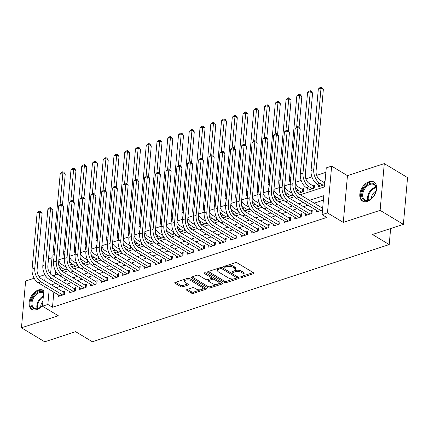 <?xml version="1.0" encoding="UTF-8"?>
<svg xmlns="http://www.w3.org/2000/svg" width="429" height="429" viewBox="0 0 429 429"><rect width="100%" height="100%" fill="white"/><g stroke="black" fill="none" stroke-linecap="round" stroke-linejoin="round"><path stroke-width="0.64" d="M240.905 277.241A0.981 0.45 -174.9 0 0 242.283 277.381L253.501 273.713A1.4 0.638 -174.9 0 0 253.979 273.284A1.4 0.638 -174.9 0 0 253.641 272.817L237.205 262.918A1.4 0.638 -174.9 0 0 235.231 262.709L224.018 266.382A0.981 0.45 -174.9 0 0 223.681 266.682A0.981 0.45 -174.9 0 0 223.917 267.01A0.981 0.45 -174.9 0 0 225.295 267.154L226.748 266.677A4.483 2.048 -174.9 0 1 233.049 267.331L234.416 268.157A4.483 2.048 -174.9 0 1 235.505 269.664A4.483 2.048 -174.9 0 1 233.961 271.021L232.513 271.498A0.981 0.45 -174.9 0 0 232.175 271.798A0.981 0.45 -174.9 0 0 232.411 272.125A0.981 0.45 -174.9 0 0 233.789 272.27L235.242 271.793A4.483 2.048 -174.9 0 1 241.543 272.447L242.911 273.273A4.483 2.048 -174.9 0 1 243.999 274.774A4.483 2.048 -174.9 0 1 242.455 276.137L241.007 276.614A0.981 0.45 -174.9 0 0 240.669 276.909A0.981 0.45 -174.9 0 0 240.905 277.241M43.849 290.733A11.127 7.213 -58.9 0 0 43.259 290.31A11.127 7.213 -58.9 0 0 38.395 289.983A11.127 7.213 -58.9 0 0 29.837 299.329A11.127 7.213 -58.9 0 0 31.778 309.373A11.127 7.213 -58.9 0 0 36.637 309.7A11.127 7.213 -58.9 0 0 42.557 305.228M367.342 201.41A11.127 7.213 -58.9 0 0 375.901 192.063A11.127 7.213 -58.9 0 0 373.965 182.019A11.127 7.213 -58.9 0 0 369.101 181.692A11.127 7.213 -58.9 0 0 360.542 191.039A11.127 7.213 -58.9 0 0 362.484 201.083A11.127 7.213 -58.9 0 0 367.342 201.41M187.049 289.484A1.4 0.638 -174.9 0 0 186.567 289.907A1.4 0.638 -174.9 0 0 186.905 290.379L191.516 293.157A1.4 0.638 -174.9 0 0 193.484 293.361L205.941 289.28A1.4 0.638 -174.9 0 0 206.424 288.856A1.4 0.638 -174.9 0 0 206.086 288.385L189.645 278.491A1.4 0.638 -174.9 0 0 187.677 278.282L175.22 282.362A1.4 0.638 -174.9 0 0 174.737 282.786A1.4 0.638 -174.9 0 0 175.08 283.258L180.652 286.615A1.4 0.638 -174.9 0 0 182.62 286.819L187.95 285.071A1.4 0.638 -174.9 0 0 188.433 284.647A1.4 0.638 -174.9 0 0 188.09 284.175L185.328 282.513A3.743 1.711 -174.9 0 1 184.422 281.252A3.743 1.711 -174.9 0 1 186.921 279.88A3.743 1.711 -174.9 0 1 190.975 280.663L201.802 287.178A3.743 1.711 -174.9 0 1 202.708 288.438A3.743 1.711 -174.9 0 1 200.209 289.811A3.743 1.711 -174.9 0 1 196.15 289.028L194.348 287.945A1.4 0.638 -174.9 0 0 192.38 287.741L187.049 289.484M53.845 292.16L52.499 307.255L47.844 304.451L42.466 306.215L44.235 286.379M403.378 224.362L380.115 210.355L384.287 163.594L407.55 177.601L403.378 224.362L372.458 234.486L389.205 244.568L92.38 341.763L75.627 331.681L44.713 341.806L21.45 327.799L58.285 315.739L42.466 306.215M384.287 163.594L347.458 175.654L343.28 222.415L380.115 210.355M343.28 222.415L327.466 212.891L322.088 214.65L323.777 195.694L309.54 200.359M52.499 307.255L326.742 217.455L322.088 214.65M224.346 282.405A1.4 0.638 -174.9 0 0 226.319 282.609L238.771 278.534A1.4 0.638 -174.9 0 0 239.253 278.105A1.4 0.638 -174.9 0 0 238.915 277.638L222.479 267.739A1.4 0.638 -174.9 0 0 220.506 267.535L208.049 271.611A1.4 0.638 -174.9 0 0 207.572 272.04A1.4 0.638 -174.9 0 0 207.909 272.506L224.346 282.405L224.458 281.145A1.4 0.638 -174.9 0 0 226.432 281.349L234.196 278.802M222.356 283.907L209.899 287.988A1.4 0.638 -174.9 0 1 207.931 287.784L191.495 277.885A1.4 0.638 -174.9 0 1 191.157 277.413A1.4 0.638 -174.9 0 1 191.634 276.989L196.965 275.241A1.4 0.638 -174.9 0 1 198.938 275.445L205.604 279.461A1.4 0.638 -174.9 0 0 207.572 279.665L211.106 278.507A1.4 0.638 -174.9 0 0 211.588 278.083A1.4 0.638 -174.9 0 0 211.25 277.611L204.311 273.434A0.981 0.45 -174.9 0 1 204.07 273.101A0.981 0.45 -174.9 0 1 204.724 272.742A0.981 0.45 -174.9 0 1 205.786 272.946L222.501 283.011A1.4 0.638 -174.9 0 1 222.839 283.483A1.4 0.638 -174.9 0 1 222.356 283.907L222.442 282.974M34.154 278.249L25.622 281.038L21.45 327.799M65.782 266.404L65.262 266.575M76.534 262.886L76.019 263.052M87.291 259.363L86.771 259.534M98.043 255.84L97.528 256.011M108.8 252.322L108.28 252.488M119.552 248.799L119.037 248.965M130.309 245.275L129.789 245.447M141.061 241.752L140.546 241.924M151.818 238.234L151.298 238.401M162.57 234.711L162.055 234.883M173.327 231.188L172.807 231.36M184.079 227.67L183.564 227.837M194.836 224.147L194.316 224.313M205.593 220.624L205.073 220.796M216.345 217.101L215.83 217.272M227.102 213.583L226.582 213.749M237.854 210.06L237.339 210.231M248.611 206.537L248.091 206.708M259.363 203.019L258.848 203.185M270.12 199.496L269.6 199.662M280.872 195.973L280.357 196.144M291.629 192.449L291.109 192.621M298.225 193.361L303.464 191.645L303.748 188.481L301.866 189.098M307.915 188.572L307.765 190.235L314.221 188.122L314.5 184.963L312.618 185.58M316.414 210.328L316.264 211.985L322.506 209.942M305.657 213.851L305.512 215.508L311.963 213.395L312.248 210.237L310.365 210.853M294.905 217.369L294.755 219.031L301.206 216.918L301.49 213.76L299.608 214.377M284.148 220.892L284.003 222.554L290.454 220.442L290.739 217.278L288.856 217.894M273.396 224.415L273.246 226.072L279.697 223.959L279.981 220.801L278.099 221.418M262.639 227.933L262.494 229.595L268.945 227.483L269.224 224.324L267.342 224.941M251.887 231.456L251.737 233.119L258.188 231.006L258.473 227.847L256.59 228.459M241.13 234.979L240.985 236.636L247.436 234.524L247.715 231.365L245.833 231.982M230.378 238.503L230.228 240.16L236.679 238.047L236.964 234.888L235.081 235.505M219.621 242.02L219.471 243.683L225.927 241.57L226.206 238.411L224.324 239.028M208.869 245.544L208.719 247.206L215.17 245.093L215.455 241.929L213.572 242.546M198.112 249.067L197.962 250.724L204.418 248.611L204.697 245.452L202.815 246.069M187.36 252.584L187.21 254.247L193.661 252.134L193.946 248.976L192.063 249.592M176.603 256.108L176.453 257.77L182.91 255.657L183.188 252.499L181.306 253.11M165.846 259.631L165.701 261.288L172.152 259.175L172.437 256.016L170.554 256.633M155.094 263.154L154.944 264.811L161.401 262.698L161.679 259.54L159.797 260.156M144.337 266.672L144.192 268.334L150.643 266.221L150.928 263.063L149.045 263.679M133.585 270.195L133.435 271.857L139.892 269.744L140.17 266.581L138.288 267.197M122.828 273.718L122.683 275.375L129.134 273.262L129.419 270.104L127.536 270.72M112.076 277.236L111.926 278.898L118.383 276.785L118.661 273.627L116.779 274.244M101.319 280.759L101.174 282.421L107.625 280.309L107.91 277.15L106.027 277.761M90.567 284.282L90.417 285.939L96.874 283.826L97.152 280.668L95.27 281.285M79.81 287.805L79.665 289.462L86.116 287.35L86.401 284.191L84.518 284.808M69.058 291.323L68.908 292.986L75.359 290.873L75.643 287.714L73.761 288.331M323.38 200.15L314.189 203.158M307.92 205.212L303.437 206.681M297.163 208.735L292.68 210.205M286.411 212.253L281.928 213.722M275.654 215.776L271.171 217.246M264.902 219.299L260.414 220.769M254.145 222.823L249.662 224.287M243.393 226.34L238.905 227.81M232.636 229.864L228.153 231.333M221.884 233.387L217.396 234.856M211.127 236.905L206.644 238.374M200.375 240.428L195.887 241.897M189.618 243.951L185.135 245.42M178.866 247.474L174.378 248.938M168.109 250.992L163.626 252.461M157.357 254.515L152.869 255.984M146.6 258.038L142.117 259.507M135.843 261.556L131.36 263.025M125.091 265.079L120.608 266.548M114.334 268.602L109.851 270.072M103.582 272.125L99.099 273.589M92.825 275.643L88.342 277.113M82.073 279.166L77.59 280.636M71.316 282.69L66.833 284.159M60.564 286.207L56.081 287.677M322.79 206.783L321.117 207.33M58.301 294.846L58.156 296.509L64.607 294.396L64.892 291.232L63.009 291.849M325.863 172.345L316.666 175.359M311.915 176.914L305.915 178.877M301.163 180.437L295.458 182.304M290.245 184.009L284.706 185.827M279.494 187.532L273.949 189.345M268.736 191.055L263.197 192.868M257.979 194.573L252.44 196.391M247.227 198.096L241.688 199.909M236.47 201.619L230.931 203.432M225.718 205.137L220.179 206.955M214.961 208.66L209.422 210.473M204.209 212.183L198.67 213.996M193.452 215.707L187.913 217.519M182.7 219.224L177.156 221.042M171.943 222.748L166.404 224.56M161.191 226.271L155.647 228.083M150.434 229.788L144.895 231.606M139.682 233.312L134.138 235.124M128.925 236.835L123.386 238.647M118.173 240.358L112.629 242.171M107.416 243.876L101.877 245.694M96.664 247.399L91.12 249.211M85.907 250.922L80.368 252.735M75.155 254.44L69.611 256.258M64.398 257.963L58.859 259.776M55.706 271.289L55.379 274.994M325.048 181.51L323.375 182.057M318.667 185.055L318.522 186.712L324.764 184.668M292.76 194.573L292.712 195.163L287.468 196.879M282.009 198.091L281.955 198.686L276.716 200.402M271.251 201.614L271.203 202.209L265.959 203.925M260.5 205.137L260.446 205.727L255.207 207.443M249.742 208.655L249.689 209.25L244.45 210.966M245.12 210.746L243.388 209.717M238.991 212.178L238.937 212.773L233.698 214.489M234.368 214.269L232.631 213.234M228.233 215.701L228.18 216.296L222.941 218.012M217.482 219.224L217.428 219.814L212.189 221.53M206.724 222.742L206.671 223.337L201.432 225.053M195.973 226.265L195.919 226.861L190.674 228.577M185.215 229.788L185.162 230.378L179.923 232.094M174.464 233.306L174.41 233.902L169.165 235.618M163.706 236.829L163.653 237.425L158.414 239.141M157.352 237.875L159.084 238.921M152.955 240.353L152.901 240.948L147.656 242.664M148.327 242.444L146.595 241.409M142.197 243.876L142.144 244.466L136.905 246.182M131.446 247.394L131.392 247.989L126.147 249.705M125.086 248.439L126.818 249.485M120.688 250.917L120.635 251.512L115.396 253.228M116.066 253.008L114.328 251.973M109.937 254.44L109.883 255.03L104.638 256.746M99.179 257.958L99.126 258.553L93.887 260.269M88.428 261.481L88.374 262.076L83.129 263.792M77.67 265.004L77.617 265.594L72.378 267.315M66.913 268.527L66.865 269.117L61.62 270.833M389.205 244.568L390.637 228.534M44.906 274.726L39.06 276.641M48.498 258.843L52.016 257.695L50.558 274.045M53.057 258.317L52.016 257.695M300.3 194.793L324.571 186.846L326.26 167.889L331.638 166.13L327.466 212.891M347.458 175.654L331.638 166.13M44.734 280.845L45.227 275.284M49.19 289.361L47.844 304.451M303.265 202.413L298.782 203.882M292.514 205.931L288.031 207.4M281.756 209.454L277.273 210.923M271.005 212.977L266.516 214.446M260.247 216.5L255.764 217.964M249.496 220.018L245.007 221.487M238.738 223.541L234.255 225.011M227.987 227.064L223.498 228.528M217.23 230.582L212.746 232.051M206.478 234.105L201.989 235.575M195.721 237.628L191.237 239.098M184.969 241.146L180.48 242.616M174.212 244.669L169.728 246.139M163.46 248.193L158.971 249.662M152.703 251.716L148.219 253.18M141.951 255.234L137.462 256.703M131.194 258.757L126.711 260.226M120.436 262.28L115.953 263.749M109.685 265.798L105.202 267.267M98.927 269.321L94.444 270.79M88.176 272.844L83.693 274.313M77.418 276.367L72.935 277.831M66.667 279.885L62.184 281.354M55.909 283.408L51.426 284.877M52.944 275.793L57.84 274.19M63.696 272.27L68.597 270.667M74.453 268.747L79.349 267.144M85.205 265.229L90.106 263.626M95.962 261.706L100.858 260.103M106.714 258.183L111.615 256.58M117.471 254.665L122.367 253.056M128.223 251.142L133.124 249.539M138.98 247.619L143.881 246.015M149.737 244.096L154.633 242.492M160.489 240.578L165.39 238.974M171.246 237.055L176.142 235.451M181.998 233.532L186.899 231.928M192.755 230.014L197.651 228.405M203.507 226.491L208.408 224.887M214.264 222.967L219.16 221.364M225.016 219.444L229.917 217.841M235.773 215.926L240.669 214.323M246.525 212.403L251.426 210.8M257.282 208.88L262.178 207.277M268.034 205.362L272.935 203.754M278.791 201.839L283.687 200.236M289.543 198.316L294.444 196.713M243.999 274.774L244.112 273.514A4.483 2.048 -174.9 0 0 243.023 272.007L242.911 273.273M234.486 270.812L235.355 270.527A4.483 2.048 -174.9 0 1 241.656 271.182L243.023 272.007M235.505 269.664L235.618 268.398A4.483 2.048 -174.9 0 0 234.529 266.892L234.416 268.157M227.467 265.256A4.483 2.048 -174.9 0 1 233.162 266.071L234.529 266.892M242.98 275.927L253.233 272.571M208.43 271.487L224.458 281.145M236.551 278.035L238.508 277.391M236.331 278.142A0.981 0.45 -174.9 0 0 236.669 277.847A0.981 0.45 -174.9 0 0 236.433 277.515L222.002 268.827A0.981 0.45 -174.9 0 0 220.624 268.683L219.096 269.187A4.483 2.048 -174.9 0 0 217.557 270.549A4.483 2.048 -174.9 0 0 218.64 272.05L228.501 277.992A4.483 2.048 -174.9 0 0 234.802 278.646L236.331 278.142M236.669 277.847L236.781 276.582A0.981 0.45 -174.9 0 0 236.545 276.255L236.433 277.515M222.168 267.594L236.545 276.255M218.683 268.13A4.483 2.048 -174.9 0 0 217.669 269.283L217.557 270.549M222.093 282.765L210.012 286.722L209.899 287.988M192.015 276.866L208.044 286.518A1.4 0.638 -174.9 0 0 210.012 286.722M211.588 278.083L211.701 276.818A1.4 0.638 -174.9 0 0 211.363 276.346L205.523 272.828M212.521 283.628A3.743 1.711 -174.9 0 0 216.575 284.411A3.743 1.711 -174.9 0 0 219.074 283.033A3.743 1.711 -174.9 0 0 218.168 281.778L214.355 279.483A1.4 0.638 -174.9 0 0 212.387 279.279L208.848 280.437A1.4 0.638 -174.9 0 0 208.371 280.861A1.4 0.638 -174.9 0 0 208.708 281.333L212.521 283.628M219.074 283.033L219.187 281.773A3.743 1.711 -174.9 0 0 218.281 280.512L218.168 281.778M211.379 278.378L212.5 278.013A1.4 0.638 -174.9 0 1 214.468 278.217L218.281 280.512M208.692 279.3A1.4 0.638 -174.9 0 0 208.483 279.595L208.371 280.861M202.708 288.438L202.82 287.173A3.743 1.711 -174.9 0 0 201.914 285.918L201.802 287.178M186.379 278.711A3.743 1.711 -174.9 0 1 191.087 279.397L201.914 285.918M185.349 279.048A3.743 1.711 -174.9 0 0 184.534 279.992L184.422 281.252M175.6 282.239L180.765 285.349A1.4 0.638 -174.9 0 0 182.733 285.553L187.688 283.934M187.425 289.361L191.629 291.892A1.4 0.638 -174.9 0 0 193.597 292.095L200.863 289.72M201.893 289.382L205.679 288.143M324.109 184.883L324.308 182.62L320.163 180.121A7.132 4.344 -108.1 0 1 316.076 171.005L323.343 89.554L321.021 88.154L313.749 169.605A10.698 6.515 71.9 0 0 319.884 183.285L323.091 185.215M324.308 182.62L324.93 182.808M318.329 89.034L319.98 87.548L321.058 87.194L321.021 88.154L318.329 89.034L311.063 170.485A10.698 6.515 71.9 0 0 317.192 184.164L320.404 186.095M321.058 87.194L321.986 87.757L323.343 89.554M321.852 210.156L322.056 207.893L299.297 194.192A7.132 4.344 -108.1 0 1 295.211 185.071L300.225 128.898L297.898 127.499L292.884 183.671A10.698 6.515 71.9 0 0 299.018 197.351L320.838 210.489M295.211 128.378L296.863 126.893L297.935 126.539L297.898 127.499L295.211 128.378L290.197 184.55A10.698 6.515 71.9 0 0 296.332 198.236L318.146 211.374M322.056 207.893L322.672 208.086M297.935 126.539L298.868 127.102L300.225 128.898M369.728 183.467A9.631 6.242 121.1 0 1 376.126 190.417A9.631 6.242 121.1 0 1 370.919 199.067A9.631 6.242 121.1 0 1 368.205 200.531A9.631 6.242 121.1 0 1 361.706 194.375A9.631 6.242 121.1 0 1 369.728 183.467M376.088 190.621A8.918 5.781 -58.9 0 0 374.029 184.642A8.918 5.781 -58.9 0 0 370.136 184.379A8.918 5.781 -58.9 0 0 363.277 191.87A8.918 5.781 -58.9 0 0 364.832 199.919A8.918 5.781 -58.9 0 0 368.726 200.177A8.918 5.781 -58.9 0 0 371.08 198.938M374.624 182.502A11.057 7.17 -58.9 0 0 369.841 182.207A11.057 7.17 -58.9 0 0 361.347 191.452A11.057 7.17 -58.9 0 0 363.218 201.442M376.002 191.044A6.349 4.118 -58.9 0 0 371.412 198.67M42.573 305.014A9.631 6.242 121.1 0 1 40.213 307.357A9.631 6.242 121.1 0 1 31.596 306.612A9.631 6.242 121.1 0 1 34.299 295.141A9.631 6.242 121.1 0 1 43.704 292.374M43.635 293.141A8.918 5.781 -58.9 0 0 43.329 292.932A8.918 5.781 -58.9 0 0 34.797 296.117A8.918 5.781 -58.9 0 0 32.556 306.424A8.918 5.781 -58.9 0 0 34.127 308.21A8.918 5.781 -58.9 0 0 40.374 307.228M43.849 290.749A11.057 7.17 -58.9 0 0 33.323 294.852A11.057 7.17 -58.9 0 0 30.609 307.55A11.057 7.17 -58.9 0 0 32.513 309.733M42.911 301.26A6.349 4.118 -58.9 0 0 40.707 306.96M313.352 188.406L313.556 186.143L309.411 183.644A7.132 4.344 -108.1 0 1 305.319 174.523L312.591 93.077L310.264 91.677L302.997 173.123A10.698 6.515 71.9 0 0 309.127 186.803L312.339 188.739M313.556 186.143L314.371 186.39M307.577 92.557L309.229 91.066L310.301 90.717L310.264 91.677L307.577 92.557L300.305 174.002A10.698 6.515 71.9 0 0 306.44 187.682L309.647 189.618M310.301 90.717L311.234 91.275L312.591 93.077M302.601 191.924L302.799 189.661L298.654 187.167A7.132 4.344 -108.1 0 1 295.393 183.022M302.799 189.661L303.619 189.913M297.147 192.085L298.895 193.141M295.297 187.387A10.698 6.515 71.9 0 0 298.375 190.326L301.582 192.256M299.088 127.392L301.834 96.595L299.512 95.195L296.664 127.07M299.549 94.235L299.512 95.195L296.82 96.075L298.471 94.589L299.549 94.235L300.477 94.798L301.834 96.595M296.82 96.075L289.554 177.526A10.698 6.515 71.9 0 0 290.283 183.585M291.945 193.125L287.902 190.691A7.132 4.344 -108.1 0 1 284.641 186.54M286.39 195.608L288.138 196.659M284.54 190.905A10.698 6.515 71.9 0 0 287.618 193.849L290.83 195.78M288.331 130.915L291.082 100.118L288.755 98.718L285.912 130.593M288.792 97.758L288.755 98.718L286.068 99.598L287.72 98.112L288.792 97.758L289.725 98.321L291.082 100.118M286.068 99.598L278.796 181.049A10.698 6.515 71.9 0 0 279.531 187.103M291.843 195.447L292.036 193.302M281.188 196.643L277.145 194.208A7.132 4.344 -108.1 0 1 273.884 190.063M275.638 199.131L277.386 200.182M273.788 194.428A10.698 6.515 71.9 0 0 276.866 197.367L280.073 199.303M277.579 134.433L280.325 103.641L278.003 102.241L275.155 134.111M278.04 101.282L278.003 102.241L275.311 103.121L276.962 101.635L278.04 101.282L278.968 101.839L280.325 103.641M275.311 103.121L268.045 184.572A10.698 6.515 71.9 0 0 268.774 190.626M281.092 198.97L281.279 196.825M311.095 213.68L311.298 211.417L288.545 197.715A7.132 4.344 -108.1 0 1 284.459 188.594L289.468 132.422L287.146 131.022L282.132 187.194A10.698 6.515 71.9 0 0 288.261 200.874L310.081 214.012M284.454 131.901L286.105 130.416L287.183 130.062L287.146 131.022L284.454 131.901L279.44 188.074A10.698 6.515 71.9 0 0 285.575 201.753L307.395 214.891M311.298 211.417L312.119 211.669M287.183 130.062L288.111 130.62L289.468 132.422M300.343 217.203L300.547 214.94L277.788 201.239A7.132 4.344 -108.1 0 1 273.702 192.117L278.716 135.945L276.389 134.54L271.375 190.717A10.698 6.515 71.9 0 0 277.509 204.397L299.324 217.535M273.702 135.425L275.354 133.934L276.426 133.585L276.389 134.54L273.702 135.425L268.688 191.597A10.698 6.515 71.9 0 0 274.817 205.276L296.637 218.415M300.547 214.94L301.362 215.186M276.426 133.585L277.359 134.143L278.716 135.945M289.586 220.721L289.789 218.458L267.036 204.756A7.132 4.344 -108.1 0 1 262.95 195.64L267.959 139.463L265.637 138.063L260.623 194.235A10.698 6.515 71.9 0 0 266.752 207.92L288.572 221.058M262.945 138.942L264.596 137.457L265.674 137.103L265.637 138.063L262.945 138.942L257.931 195.12A10.698 6.515 71.9 0 0 264.066 208.8L285.886 221.938M289.789 218.458L290.61 218.71M265.674 137.103L266.602 137.666L267.959 139.463M278.834 224.244L279.038 221.981L256.279 208.279A7.132 4.344 -108.1 0 1 252.193 199.158L257.207 142.986L254.88 141.586L249.866 197.758A10.698 6.515 71.9 0 0 256 211.438L277.815 224.576M252.193 142.466L253.845 140.98L254.917 140.626L254.88 141.586L252.193 142.466L247.179 198.638A10.698 6.515 71.9 0 0 253.308 212.317L275.128 225.456M279.038 221.981L279.853 222.233M254.917 140.626L255.85 141.184L257.207 142.986M270.436 200.166L266.393 197.731A7.132 4.344 -108.1 0 1 263.133 193.586M264.881 202.649L266.629 203.705M263.031 197.951A10.698 6.515 71.9 0 0 266.109 200.89L269.321 202.826M266.822 137.956L269.573 107.164L267.246 105.759L264.403 137.634M267.283 104.805L267.246 105.759L264.559 106.644L266.211 105.153L267.283 104.805L268.216 105.362L269.573 107.164M264.559 106.644L257.287 188.09A10.698 6.515 71.9 0 0 258.022 194.149M270.334 202.493L270.527 200.348M268.077 227.767L268.281 225.504L245.527 211.803A7.132 4.344 -108.1 0 1 241.441 202.681L246.45 146.509L244.128 145.104L239.114 201.281A10.698 6.515 71.9 0 0 245.243 214.961L267.063 228.099M241.436 145.989L243.087 144.498L244.165 144.149L244.128 145.104L241.436 145.989L236.422 202.161A10.698 6.515 71.9 0 0 242.557 215.841L264.377 228.979M268.281 225.504L269.101 225.756M244.165 144.149L245.093 144.707L246.45 146.509M259.679 203.689L255.636 201.255A7.132 4.344 -108.1 0 1 252.375 197.109M254.129 206.172L255.877 207.223M252.279 201.469A10.698 6.515 71.9 0 0 255.352 204.413L258.564 206.344M256.07 141.479L258.816 110.682L256.488 109.282L253.646 141.157M256.531 108.323L256.488 109.282L253.802 110.162L255.453 108.676L256.531 108.323L257.459 108.886L258.816 110.682M253.802 110.162L246.536 191.613A10.698 6.515 71.9 0 0 247.265 197.667M259.583 206.011L259.77 203.866M257.325 231.29L257.529 229.027L234.77 215.32A7.132 4.344 -108.1 0 1 230.684 206.204L235.698 150.027L233.371 148.627L228.357 204.805A10.698 6.515 71.9 0 0 234.491 218.484L256.306 231.622M230.684 149.507L232.336 148.021L233.408 147.667L233.371 148.627L230.684 149.507L225.67 205.684A10.698 6.515 71.9 0 0 231.799 219.364L253.619 232.502M257.529 229.027L258.344 229.274M233.408 147.667L234.341 148.23L235.698 150.027M248.927 207.212L244.884 204.772A7.132 4.344 -108.1 0 1 241.624 200.627M241.522 204.992A10.698 6.515 71.9 0 0 244.6 207.936L247.812 209.867M245.313 145.002L248.064 114.205L245.737 112.806L242.894 144.675M245.774 111.846L245.737 112.806L243.05 113.685L244.696 112.2L245.774 111.846L246.707 112.409L248.064 114.205M243.05 113.685L235.778 195.136A10.698 6.515 71.9 0 0 236.513 201.19M248.825 209.534L249.018 207.389M246.568 234.808L246.772 232.545L224.018 218.844A7.132 4.344 -108.1 0 1 219.927 209.722L224.941 153.55L222.619 152.15L217.605 208.322A10.698 6.515 71.9 0 0 223.734 222.002L245.554 235.14M219.927 153.03L221.578 151.544L222.656 151.19L222.619 152.15L219.927 153.03L214.913 209.202A10.698 6.515 71.9 0 0 221.048 222.887L242.862 236.025M246.772 232.545L247.592 232.797M222.656 151.19L223.584 151.753L224.941 153.55M238.17 210.73L234.127 208.296A7.132 4.344 -108.1 0 1 230.866 204.15M230.77 208.515A10.698 6.515 71.9 0 0 233.843 211.454L237.055 213.39M234.561 148.52L237.307 117.728L234.979 116.329L232.137 148.198M235.017 115.369L234.979 116.329L232.293 117.208L233.944 115.717L235.017 115.369L235.95 115.927L237.307 117.728M232.293 117.208L225.027 198.654A10.698 6.515 71.9 0 0 225.756 204.713M238.068 213.057L238.261 210.912M235.816 238.331L236.014 236.068L213.261 222.367A7.132 4.344 -108.1 0 1 209.175 213.245L214.189 157.073L211.862 155.673L206.848 211.846A10.698 6.515 71.9 0 0 212.982 225.525L234.797 238.663M209.175 156.553L210.827 155.067L211.899 154.713L211.862 155.673L209.175 156.553L204.161 212.725A10.698 6.515 71.9 0 0 210.29 226.405L232.11 239.543M236.014 236.068L236.835 236.32M211.899 154.713L212.832 155.271L214.189 157.073M227.418 214.253L223.37 211.819A7.132 4.344 -108.1 0 1 220.115 207.674M221.863 216.736L223.611 217.793M220.013 212.039A10.698 6.515 71.9 0 0 223.091 214.977L226.298 216.908M223.804 152.043L226.555 121.246L224.228 119.847L221.38 151.721M224.265 118.887L224.228 119.847L221.541 120.726L223.187 119.241L224.265 118.887L225.193 119.45L226.555 121.246M221.541 120.726L214.269 202.177A10.698 6.515 71.9 0 0 214.999 208.237M227.316 216.575L227.509 214.43M225.059 241.854L225.263 239.591L202.509 225.89A7.132 4.344 -108.1 0 1 198.418 216.768L203.432 160.596L201.11 159.191L196.096 215.369A10.698 6.515 71.9 0 0 202.225 229.048L224.045 242.187M198.418 160.076L200.07 158.585L201.147 158.237L201.11 159.191L198.418 160.076L193.404 216.248A10.698 6.515 71.9 0 0 199.539 229.928L221.353 243.066M225.263 239.591L226.083 239.838M201.147 158.237L202.075 158.794L203.432 160.596M216.661 217.776L212.618 215.342A7.132 4.344 -108.1 0 1 209.357 211.191M211.106 220.259L212.859 221.31M209.261 215.556A10.698 6.515 71.9 0 0 212.334 218.5L215.546 220.431M213.052 155.566L215.798 124.769L213.47 123.37L210.628 155.244M213.508 122.41L213.47 123.37L210.784 124.249L212.435 122.764L213.508 122.41L214.441 122.973L215.798 124.769M210.784 124.249L203.512 205.7A10.698 6.515 71.9 0 0 204.247 211.754M216.559 220.098L216.752 217.953M214.307 245.372L214.505 243.109L191.752 229.408A7.132 4.344 -108.1 0 1 187.666 220.292L192.68 164.114L190.353 162.714L185.339 218.887A10.698 6.515 71.9 0 0 191.473 232.566L213.288 245.704M187.666 163.594L189.318 162.108L190.39 161.754L190.353 162.714L187.666 163.594L182.652 219.771A10.698 6.515 71.9 0 0 188.781 233.451L210.601 246.589M214.505 243.109L215.326 243.361M190.39 161.754L191.323 162.318L192.68 164.114M205.909 221.294L201.861 218.86A7.132 4.344 -108.1 0 1 198.606 214.714M200.354 223.782L202.102 224.834M198.504 219.08A10.698 6.515 71.9 0 0 201.582 222.018L204.789 223.954M202.295 159.084L205.046 128.292L202.719 126.893L199.871 158.762M202.756 125.933L202.719 126.893L200.027 127.772L201.678 126.287L202.756 125.933L203.684 126.491L205.046 128.292M200.027 127.772L192.76 209.223A10.698 6.515 71.9 0 0 193.49 215.278M205.807 223.622L206 221.477M203.55 248.895L203.754 246.632L181 232.931A7.132 4.344 -108.1 0 1 176.909 223.809L181.923 167.637L179.601 166.238L174.587 222.41A10.698 6.515 71.9 0 0 180.716 236.089L202.536 249.228M176.909 167.117L178.561 165.632L179.638 165.278L179.601 166.238L176.909 167.117L171.895 223.289A10.698 6.515 71.9 0 0 178.03 236.969L199.844 250.107M203.754 246.632L204.574 246.884M179.638 165.278L180.566 165.835L181.923 167.637M195.152 224.817L191.109 222.383A7.132 4.344 -108.1 0 1 187.848 218.238M189.597 227.3L191.35 228.357M187.752 222.603A10.698 6.515 71.9 0 0 190.825 225.541L194.037 227.477M191.543 162.607L194.289 131.816L191.961 130.411L189.119 162.285M191.999 129.456L191.961 130.411L189.275 131.295L190.926 129.805L191.999 129.456L192.932 130.014L194.289 131.816M189.275 131.295L182.003 212.741A10.698 6.515 71.9 0 0 182.738 218.801M195.05 227.145L195.243 224.994M192.798 252.418L192.996 250.155L170.243 236.454A7.132 4.344 -108.1 0 1 166.157 227.332L171.171 171.16L168.844 169.755L163.83 225.933A10.698 6.515 71.9 0 0 169.964 239.613L191.779 252.751M166.157 170.64L167.803 169.149L168.881 168.801L168.844 169.755L166.157 170.64L161.143 226.812A10.698 6.515 71.9 0 0 167.272 240.492L189.092 253.63M192.996 250.155L193.817 250.407M168.881 168.801L169.814 169.358L171.171 171.16M184.4 228.341L180.352 225.906A7.132 4.344 -108.1 0 1 177.097 221.761M178.845 230.823L180.593 231.874M176.995 226.121A10.698 6.515 71.9 0 0 180.073 229.065L183.28 230.995M180.786 166.13L183.537 135.333L181.21 133.934L178.362 165.809M181.247 132.974L181.21 133.934L178.518 134.813L180.169 133.328L181.247 132.974L182.175 133.537L183.537 135.333M178.518 134.813L171.251 216.264A10.698 6.515 71.9 0 0 171.981 222.319M184.298 230.663L184.491 228.518M182.041 255.941L182.245 253.678L159.491 239.972A7.132 4.344 -108.1 0 1 155.4 230.856L160.414 174.678L158.087 173.278L153.078 229.456A10.698 6.515 71.9 0 0 159.207 243.136L181.027 256.274M155.4 174.158L157.052 172.673L158.129 172.319L158.087 173.278L155.4 174.158L150.386 230.335A10.698 6.515 71.9 0 0 156.521 244.015L178.335 257.153M182.245 253.678L183.06 253.925M158.129 172.319L159.057 172.882L160.414 174.678M173.643 231.864L169.6 229.424A7.132 4.344 -108.1 0 1 166.339 225.279M168.088 234.347L169.836 235.398M166.243 229.644A10.698 6.515 71.9 0 0 169.316 232.588L172.528 234.518M170.034 169.653L172.78 138.857L170.452 137.457L167.61 169.326M170.49 136.497L170.452 137.457L167.766 138.336L169.417 136.851L170.49 136.497L171.423 137.06L172.78 138.857M167.766 138.336L160.494 219.787A10.698 6.515 71.9 0 0 161.229 225.842M173.541 234.186L173.734 232.041M171.289 259.459L171.487 257.196L148.734 243.495A7.132 4.344 -108.1 0 1 144.648 234.373L149.662 178.201L147.335 176.802L142.321 232.974A10.698 6.515 71.9 0 0 148.455 246.654L170.27 259.792M144.648 177.681L146.294 176.196L147.372 175.842L147.335 176.802L144.648 177.681L139.634 233.853A10.698 6.515 71.9 0 0 145.763 247.538L167.583 260.676M171.487 257.196L172.308 257.448M147.372 175.842L148.3 176.405L149.662 178.201M162.891 235.382L158.843 232.947A7.132 4.344 -108.1 0 1 155.582 228.802M155.486 233.167A10.698 6.515 71.9 0 0 158.564 236.106L161.771 238.041M159.277 173.171L162.028 142.38L159.701 140.98L156.853 172.849M159.738 140.02L159.701 140.98L157.009 141.86L158.66 140.369L159.738 140.02L160.666 140.578L162.028 142.38M157.009 141.86L149.742 223.305A10.698 6.515 71.9 0 0 150.472 229.365M162.789 237.709L162.982 235.564M160.532 262.982L160.736 260.719L137.982 247.018A7.132 4.344 -108.1 0 1 133.891 237.897L138.905 181.724L136.578 180.325L131.569 236.497A10.698 6.515 71.9 0 0 137.698 250.177L159.518 263.315M133.891 181.204L135.543 179.719L136.615 179.365L136.578 180.325L133.891 181.204L128.877 237.376A10.698 6.515 71.9 0 0 135.012 251.056L156.826 264.194M160.736 260.719L161.551 260.971M136.615 179.365L137.548 179.923L138.905 181.724M152.134 238.905L148.091 236.47A7.132 4.344 -108.1 0 1 144.83 232.325M144.734 236.69A10.698 6.515 71.9 0 0 147.807 239.629L151.019 241.559M148.52 176.694L151.271 145.898L148.943 144.498L146.101 176.373M148.981 143.538L148.943 144.498L146.257 145.377L147.908 143.892L148.981 143.538L149.914 144.101L151.271 145.898M146.257 145.377L138.985 226.828A10.698 6.515 71.9 0 0 139.72 232.883M152.032 241.227L152.225 239.082M149.78 266.506L149.978 264.243L127.225 250.541A7.132 4.344 -108.1 0 1 123.139 241.42L128.153 185.248L125.826 183.843L120.812 240.02A10.698 6.515 71.9 0 0 126.946 253.7L148.761 266.838M123.139 184.722L124.785 183.237L125.863 182.888L125.826 183.843L123.139 184.722L118.125 240.9A10.698 6.515 71.9 0 0 124.254 254.579L146.075 267.717M149.978 264.243L150.799 264.489M125.863 182.888L126.791 183.446L128.153 185.248M141.382 242.428L137.334 239.993A7.132 4.344 -108.1 0 1 134.073 235.843M135.827 244.911L137.575 245.962M133.977 240.208A10.698 6.515 71.9 0 0 137.055 243.152L140.262 245.082M137.768 180.218L140.514 149.421L138.192 148.021L135.344 179.896M138.229 147.061L138.192 148.021L135.5 148.901L137.151 147.415L138.229 147.061L139.157 147.624L140.514 149.421M135.5 148.901L128.233 230.352A10.698 6.515 71.9 0 0 128.963 236.406M141.28 244.75L141.468 242.605M139.023 270.023L139.227 267.76L116.474 254.059A7.132 4.344 -108.1 0 1 112.382 244.943L117.396 188.765L115.069 187.366L110.055 243.538A10.698 6.515 71.9 0 0 116.189 257.218L138.009 270.356M112.382 188.245L114.034 186.76L115.106 186.406L115.069 187.366L112.382 188.245L107.368 244.423A10.698 6.515 71.9 0 0 113.503 258.102L135.317 271.241M139.227 267.76L140.042 268.012M115.106 186.406L116.039 186.969L117.396 188.765M130.625 245.946L126.582 243.511A7.132 4.344 -108.1 0 1 123.321 239.366M123.225 243.731A10.698 6.515 71.9 0 0 126.298 246.67L129.51 248.606M127.011 183.735L129.762 152.944L127.434 151.544L124.592 183.414M127.472 150.584L127.434 151.544L124.748 152.424L126.399 150.938L127.472 150.584L128.405 151.142L129.762 152.944M124.748 152.424L117.476 233.875A10.698 6.515 71.9 0 0 118.211 239.929M130.523 248.273L130.716 246.128M128.271 273.546L128.469 271.284L105.716 257.582A7.132 4.344 -108.1 0 1 101.63 248.461L106.644 192.289L104.317 190.889L99.303 247.061A10.698 6.515 71.9 0 0 105.432 260.741L127.252 273.879M101.625 191.768L103.276 190.283L104.354 189.929L104.317 190.889L101.625 191.768L96.616 247.941A10.698 6.515 71.9 0 0 102.745 261.62L124.566 274.758M128.469 271.284L129.29 271.536M104.354 189.929L105.282 190.487L106.644 192.289M119.873 249.469L115.825 247.034A7.132 4.344 -108.1 0 1 112.564 242.889M112.468 247.254A10.698 6.515 71.9 0 0 115.546 250.193L118.753 252.129M116.259 187.258L119.005 156.467L116.683 155.062L113.835 186.937M116.72 154.108L116.683 155.062L113.991 155.947L115.642 154.456L116.72 154.108L117.648 154.665L119.005 156.467M113.991 155.947L106.724 237.393A10.698 6.515 71.9 0 0 107.454 243.452M119.771 251.796L119.959 249.646M117.514 277.07L117.718 274.807L94.965 261.105A7.132 4.344 -108.1 0 1 90.873 251.984L95.887 195.812L93.56 194.407L88.546 250.584A10.698 6.515 71.9 0 0 94.68 264.264L116.5 277.402M90.873 195.292L92.525 193.801L93.597 193.452L93.56 194.407L90.873 195.292L85.859 251.464A10.698 6.515 71.9 0 0 91.994 265.143L113.808 278.282M117.718 274.807L118.533 275.059M93.597 193.452L94.53 194.01L95.887 195.812M109.116 252.992L105.073 250.557A7.132 4.344 -108.1 0 1 101.812 246.412M103.561 255.475L105.309 256.526M101.716 250.772A10.698 6.515 71.9 0 0 104.789 253.716L108.001 255.646M105.502 190.782L108.253 159.985L105.925 158.585L103.083 190.46M105.963 157.625L105.925 158.585L103.239 159.465L104.891 157.979L105.963 157.625L106.896 158.188L108.253 159.985M103.239 159.465L95.967 240.916A10.698 6.515 71.9 0 0 96.702 246.97M109.014 255.314L109.207 253.169M106.762 280.593L106.96 278.33L84.207 264.623A7.132 4.344 -108.1 0 1 80.121 255.507L85.135 199.329L82.808 197.93L77.794 254.107A10.698 6.515 71.9 0 0 83.923 267.787L105.743 280.925M80.116 198.809L81.767 197.324L82.845 196.97L82.808 197.93L80.116 198.809L75.107 254.987A10.698 6.515 71.9 0 0 81.237 268.667L103.057 281.805M106.96 278.33L107.781 278.577M82.845 196.97L83.773 197.533L85.135 199.329M98.359 256.515L94.316 254.075A7.132 4.344 -108.1 0 1 91.055 249.93M92.809 258.998L94.557 260.049M90.959 254.295A10.698 6.515 71.9 0 0 94.037 257.239L97.244 259.17M94.75 194.305L97.496 163.508L95.174 162.108L92.326 193.978M95.211 161.148L95.174 162.108L92.482 162.988L94.133 161.502L95.211 161.148L96.139 161.706L97.496 163.508M92.482 162.988L85.215 244.439A10.698 6.515 71.9 0 0 85.945 250.493M98.262 258.837L98.45 256.692M96.005 284.111L96.209 281.848L73.45 268.146A7.132 4.344 -108.1 0 1 69.364 259.025L74.378 202.853L72.051 201.453L67.037 257.625A10.698 6.515 71.9 0 0 73.171 271.305L94.991 284.443M69.364 202.332L71.016 200.847L72.088 200.493L72.051 201.453L69.364 202.332L64.35 258.505A10.698 6.515 71.9 0 0 70.485 272.184L92.299 285.323M96.209 281.848L97.024 282.1M72.088 200.493L73.021 201.056L74.378 202.853M87.607 260.033L83.564 257.598A7.132 4.344 -108.1 0 1 80.303 253.453M82.052 262.521L83.8 263.572M80.202 257.818A10.698 6.515 71.9 0 0 83.28 260.757L86.492 262.693M83.993 197.823L86.744 167.031L84.416 165.626L81.574 197.501M84.454 164.672L84.416 165.626L81.73 166.511L83.382 165.02L84.454 164.672L85.387 165.229L86.744 167.031M81.73 166.511L74.458 247.957A10.698 6.515 71.9 0 0 75.193 254.016M87.505 262.36L87.698 260.215M85.253 287.634L85.451 285.371L62.698 271.67A7.132 4.344 -108.1 0 1 58.612 262.548L63.621 206.376L61.299 204.976L56.285 261.148A10.698 6.515 71.9 0 0 62.414 274.828L84.234 287.966M58.607 205.856L60.258 204.365L61.336 204.016L61.299 204.976L58.607 205.856L53.593 262.028A10.698 6.515 71.9 0 0 59.728 275.708L81.548 288.846M85.451 285.371L86.272 285.623M61.336 204.016L62.264 204.574L63.621 206.376M76.85 263.556L72.807 261.122A7.132 4.344 -108.1 0 1 69.546 256.976M71.3 266.039L73.048 267.095M69.45 261.341A10.698 6.515 71.9 0 0 72.528 264.28L75.735 266.211M73.241 201.346L75.987 170.549L73.665 169.149L70.817 201.024M73.702 168.189L73.665 169.149L70.973 170.029L72.624 168.543L73.702 168.189L74.63 168.753L75.987 170.549M70.973 170.029L63.706 251.48A10.698 6.515 71.9 0 0 64.436 257.534M76.753 265.878L76.941 263.733M74.496 291.157L74.7 288.894L51.941 275.193A7.132 4.344 -108.1 0 1 47.855 266.071L52.869 209.894L50.542 208.494L45.528 264.672A10.698 6.515 71.9 0 0 51.662 278.351L73.477 291.489M47.855 209.373L49.507 207.888L50.579 207.539L50.542 208.494L47.855 209.373L42.841 265.551A10.698 6.515 71.9 0 0 48.97 279.231L70.79 292.369M74.7 288.894L75.515 289.141M50.579 207.539L51.512 208.097L52.869 209.894M66.098 267.079L62.055 264.645A7.132 4.344 -108.1 0 1 58.794 260.494M60.543 269.562L62.291 270.613M58.693 264.859A10.698 6.515 71.9 0 0 61.771 267.803L64.983 269.734M62.484 204.869L65.235 174.072L62.907 172.673L60.065 204.542M62.945 171.713L62.907 172.673L60.221 173.552L61.873 172.067L62.945 171.713L63.878 172.276L65.235 174.072M60.221 173.552L52.949 255.003A10.698 6.515 71.9 0 0 53.684 261.057M65.996 269.401L66.189 267.256M63.739 294.675L63.942 292.412L41.189 278.711A7.132 4.344 -108.1 0 1 37.103 269.594L42.112 213.417L39.79 212.017L34.776 268.189A10.698 6.515 71.9 0 0 40.905 281.869L62.725 295.007M37.098 212.897L38.749 211.411L39.827 211.057L39.79 212.017L37.098 212.897L32.084 269.074A10.698 6.515 71.9 0 0 38.219 282.754L60.039 295.892M63.942 292.412L64.763 292.664M39.827 211.057L40.755 211.62L42.112 213.417M242.39 276.158L242.283 277.381M225.407 265.932L225.295 267.154M233.902 271.042L233.789 272.27M241.656 271.182L241.543 272.447M235.355 270.527L235.242 271.793M233.162 266.071L233.049 267.331M226.855 265.454L226.748 266.677M253.582 272.78L253.501 273.713M207.985 271.637L207.909 272.506M238.856 277.601L238.771 278.534M226.432 281.349L226.319 282.609M222.115 267.573L222.002 268.827M220.731 267.476L220.624 268.683M219.203 267.959L219.096 269.187M208.044 286.518L207.931 287.784M191.57 277.011L191.495 277.885M211.363 276.346L211.25 277.611M204.365 272.823L204.311 273.434M214.468 278.217L214.355 279.483M212.5 278.013L212.387 279.279M208.961 279.209L208.848 280.437M191.087 279.397L190.975 280.663M188.031 284.143L187.95 285.071M182.733 285.553L182.62 286.819M180.765 285.349L180.652 286.615M175.155 282.384L175.08 283.258M206.027 288.352L205.941 289.28M193.597 292.095L193.484 293.361M191.629 291.892L191.516 293.157M186.985 289.505L186.905 290.379M319.884 183.285L317.192 184.164M313.749 169.605L311.063 170.485M299.018 197.351L296.332 198.236M292.884 183.671L290.197 184.55M367.846 200.402A8.918 5.781 121.1 0 1 374.984 187.301A8.918 5.781 121.1 0 1 375.868 187.076M376.024 187.671A8.623 5.593 -58.9 0 0 375.423 187.838A8.623 5.593 -58.9 0 0 368.441 200.263M37.141 308.687A8.918 5.781 121.1 0 1 43.383 295.951M43.313 296.755A8.623 5.593 -58.9 0 0 37.736 308.553M309.127 186.803L306.44 187.682M302.997 173.123L300.305 174.002M298.375 190.326L296.46 190.953M290.862 177.097L289.554 177.526M287.618 193.849L285.709 194.471M280.11 180.62L278.796 181.049M276.866 197.367L274.951 197.994M269.353 184.143L268.045 184.572M288.261 200.874L285.575 201.753M282.132 187.194L279.44 188.074M277.509 204.397L274.817 205.276M271.375 190.717L268.688 191.597M266.752 207.92L264.066 208.8M260.623 194.235L257.931 195.12M256 211.438L253.308 212.317M249.866 197.758L247.179 198.638M266.109 200.89L264.2 201.517M258.596 187.661L257.287 188.09M245.243 214.961L242.557 215.841M239.114 201.281L236.422 202.161M255.352 204.413L253.442 205.041M247.844 191.184L246.536 191.613M234.491 218.484L231.799 219.364M228.357 204.805L225.67 205.684M244.6 207.936L242.685 208.558M237.087 194.707L235.778 195.136M223.734 222.002L221.048 222.887M217.605 208.322L214.913 209.202M233.843 211.454L231.933 212.082M226.335 198.225L225.027 198.654M212.982 225.525L210.29 226.405M206.848 211.846L204.161 212.725M223.091 214.977L221.176 215.605M215.578 201.748L214.269 202.177M202.225 229.048L199.539 229.928M196.096 215.369L193.404 216.248M212.334 218.5L210.424 219.122M204.826 205.271L203.512 205.7M191.473 232.566L188.781 233.451M185.339 218.887L182.652 219.771M201.582 222.018L199.667 222.646M194.069 208.789L192.76 209.223M180.716 236.089L178.03 236.969M174.587 222.41L171.895 223.289M190.825 225.541L188.916 226.169M183.317 212.312L182.003 212.741M169.964 239.613L167.272 240.492M163.83 225.933L161.143 226.812M180.073 229.065L178.158 229.692M172.56 215.835L171.251 216.264M159.207 243.136L156.521 244.015M153.078 229.456L150.386 230.335M169.316 232.588L167.407 233.21M161.808 219.358L160.494 219.787M148.455 246.654L145.763 247.538M142.321 232.974L139.634 233.853M158.564 236.106L156.649 236.733M151.051 222.876L149.742 223.305M137.698 250.177L135.012 251.056M131.569 236.497L128.877 237.376M147.807 239.629L145.898 240.256M140.299 226.399L138.985 226.828M126.946 253.7L124.254 254.579M120.812 240.02L118.125 240.9M137.055 243.152L135.14 243.774M129.542 229.923L128.233 230.352M116.189 257.218L113.503 258.102M110.055 243.538L107.368 244.423M126.298 246.67L124.389 247.297M118.79 233.44L117.476 233.875M105.432 260.741L102.745 261.62M99.303 247.061L96.616 247.941M115.546 250.193L113.631 250.82M108.033 236.964L106.724 237.393M94.68 264.264L91.994 265.143M88.546 250.584L85.859 251.464M104.789 253.716L102.88 254.343M97.281 240.487L95.967 240.916M83.923 267.787L81.237 268.667M77.794 254.107L75.107 254.987M94.037 257.239L92.122 257.861M86.524 244.01L85.215 244.439M73.171 271.305L70.485 272.184M67.037 257.625L64.35 258.505M83.28 260.757L81.371 261.384M75.772 247.528L74.458 247.957M62.414 274.828L59.728 275.708M56.285 261.148L53.593 262.028M72.528 264.28L70.613 264.908M65.015 251.051L63.706 251.48M51.662 278.351L48.97 279.231M45.528 264.672L42.841 265.551M61.771 267.803L59.862 268.425M54.263 254.574L52.949 255.003M40.905 281.869L38.219 282.754M34.776 268.189L32.084 269.074"/></g></svg>
